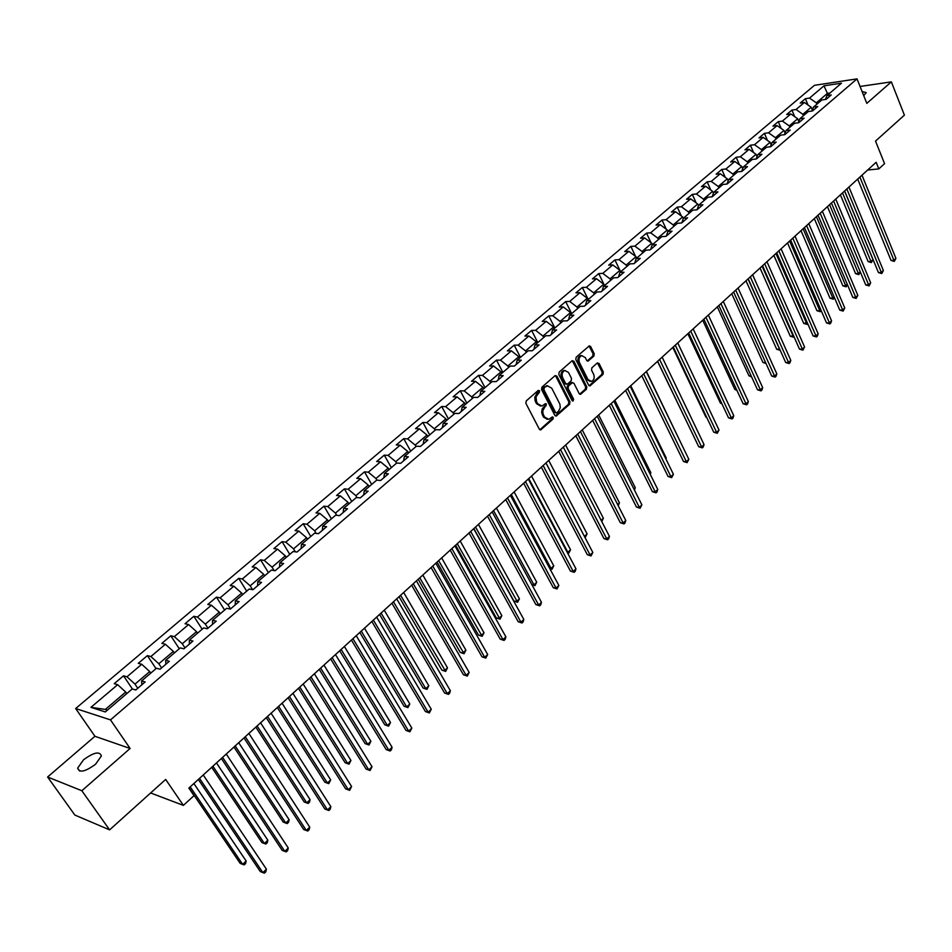<?xml version="1.0" encoding="UTF-8"?>
<svg xmlns="http://www.w3.org/2000/svg" width="952" height="952" viewBox="0 0 952 952"><rect width="100%" height="100%" fill="white"/><g stroke="black" fill="none" stroke-linecap="round" stroke-linejoin="round"><path stroke-width="1.43" d="M539.534 390.737L538.225 390.415L526.254 400.899L525.873 403.339L539.356 429.209L540.677 429.923L553.017 419.082L553.279 417.404L552.35 416.905L548.804 419.344L544.556 417.059L542.997 413.811L542.807 410.74L546.424 404.112L545.484 403.612L541.962 406.04L537.642 403.707L536.523 401.554L536.012 396.758L539.272 392.438L539.534 390.737M863.714 95.64L866.201 92.63L862.072 91.523M83.55 759.779L77.659 768.121C79.218 773.072 85.192 771.786 95.557 764.242L101.376 755.971C99.793 751.033 93.843 752.306 83.55 759.779M593.87 356.119L594.226 353.751L590.657 346.564L589.336 345.826L576.174 357.202L575.805 359.582L588.657 385.191L589.942 385.905L602.973 374.433L603.33 372.077L599.058 363.474L597.285 362.998L591.906 367.769L591.549 370.126L593.691 374.41C594.798 377.789 594.048 380.134 591.442 381.431L587.967 379.503L579.518 362.652C578.399 359.273 579.137 356.929 581.743 355.62L585.29 357.583L586.694 360.403L588.003 361.129L593.87 356.119L592.727 356.119L593.084 353.763L589.002 345.981M81.848 790.731L130.115 748.474L94.938 736.289L47.6 776.999L81.848 790.731L109.599 829.87L165.672 779.438L183.379 805.38L194.006 795.658L188.877 788.077L876.149 162.28L878.815 168.897L884.563 163.637L875.519 141.11L904.4 115.144L891.358 81.86L860.049 86.465M130.115 748.474L110.491 719.89L857.014 78.873L866.808 103.363L891.358 81.86M556.896 376.159L555.052 375.683L541.95 387.155L541.569 389.582L554.849 415.37L556.17 416.083L569.605 404.255L569.974 401.863L556.896 376.159L555.242 375.552M559.193 372.065L572.092 360.76L573.901 361.248L586.777 386.857L586.42 389.237L580.494 394.354L579.197 393.64L573.949 383.275L572.152 382.811L568.499 386.036L568.13 388.428L573.616 399.233L573.009 401.089L572.092 400.59L558.824 374.469L559.193 372.065M109.599 829.87L74.851 815.055L47.6 776.999M110.491 719.89L75.66 708.526L814.448 85.323L857.014 78.873M807.998 105.006L805.38 98.687L800.227 103.054L804.369 102.459L796.051 109.504L791.909 110.087L786.685 114.514L790.826 113.942L782.401 121.082L778.26 121.642L772.964 126.128L777.106 125.581L768.562 132.816L764.432 133.351L759.053 137.897L763.195 137.374L754.531 144.716L750.402 145.216L744.952 149.833L749.081 149.333L740.311 156.771L736.182 157.258L730.66 161.935L734.789 161.459L725.888 169.004L721.771 169.456L716.166 174.204L720.283 173.752L711.251 181.404L707.146 181.832L701.469 186.64L705.575 186.223L696.424 193.982L692.318 194.386L686.559 199.265L690.652 198.873L681.37 206.739L677.277 207.12L671.434 212.058L675.527 211.701L666.114 219.686L662.021 220.031L656.095 225.041L660.176 224.708L650.621 232.812L646.539 233.133L640.529 238.214L644.611 237.917L634.913 246.14L630.843 246.413L624.738 251.578L628.808 251.316L618.967 259.658L614.909 259.908L608.721 265.144L612.779 264.906L602.794 273.367L598.737 273.593L592.453 278.9L596.499 278.698L586.372 287.29L582.327 287.48L575.96 292.871L579.982 292.704L569.701 301.427L565.678 301.57L559.205 307.056L563.227 306.913L552.779 315.767L548.768 315.885L542.2 321.443L546.21 321.348L535.607 330.332L531.609 330.415L524.933 336.056L528.919 335.997L518.162 345.124L514.175 345.159L507.404 350.895L511.379 350.872L500.443 360.142L496.48 360.142L489.602 365.961L493.552 365.985L482.45 375.397L478.499 375.35L471.514 381.276L475.464 381.324L464.183 390.891L460.244 390.808L453.152 396.817L457.079 396.913L445.619 406.635L441.704 406.504L434.493 412.609L438.396 412.752L426.758 422.628L422.867 422.45L415.536 428.65L419.415 428.84L407.587 438.872L403.719 438.658L396.27 444.953L400.137 445.191L388.107 455.389L384.263 455.127L376.695 461.53L380.526 461.815L368.305 472.18L364.485 471.859L356.798 478.368L360.606 478.701L348.182 489.245L344.386 488.876L336.568 495.492L340.352 495.873L327.726 506.583L323.954 506.166L316.005 512.902L319.765 513.342L306.925 524.231L303.176 523.755L295.096 530.597L298.821 531.085L285.767 542.164L282.054 541.64L273.831 548.59L277.532 549.149L264.24 560.407L260.562 559.824L252.197 566.904L255.862 567.511L242.355 578.971L238.702 578.328L230.194 585.528L233.835 586.194L220.079 597.856L216.461 597.142L207.81 604.472L211.415 605.21L197.421 617.074L193.839 616.301L185.033 623.75L188.591 624.548L174.347 636.626L170.813 635.781L161.852 643.373L165.374 644.242L150.88 656.535L147.381 655.619L138.254 663.342L141.741 664.282L126.973 676.789L123.522 675.813L114.228 683.679L117.667 684.69L90.94 707.348L105.291 711.953L132.221 688.951L135.779 689.986L145.168 681.941L141.598 680.942L141.848 684.786M805.38 98.687L809.521 98.092L824.004 85.811L841.485 83.181L826.99 95.557L831.239 94.938L826.074 99.353L821.826 99.96L813.508 107.064L817.756 106.481L812.52 110.956L808.284 111.539L799.847 118.738L804.083 118.179L798.776 122.713L794.539 123.272L785.995 130.579L790.231 130.031L784.841 134.637L780.616 135.172L771.941 142.574L776.178 142.05L770.715 146.727L766.491 147.239L757.697 154.748L761.921 154.248L756.388 158.984L752.163 159.472L743.25 167.076L747.475 166.612L741.858 171.419L737.633 171.872L728.601 179.595L732.814 179.155L727.114 184.022L722.901 184.462L713.738 192.292L717.939 191.876L712.167 196.814L707.955 197.219L698.661 205.168L702.862 204.787L696.995 209.797L692.794 210.166L683.357 218.234L687.558 217.877L681.608 222.97L677.419 223.303L667.84 231.491L672.029 231.169L665.995 236.334L661.807 236.643L652.084 244.938L656.261 244.652L650.145 249.888L645.968 250.162L636.103 258.587L640.268 258.337L634.056 263.656L629.891 263.894L619.883 272.45L624.036 272.224L617.729 277.627L613.576 277.829L603.413 286.516L607.554 286.326L601.152 291.8L597.011 291.978L586.694 300.796L590.823 300.642L584.326 306.211L580.196 306.342L569.712 315.29L573.842 315.172L567.237 320.824L563.12 320.931L552.481 330.011L556.587 329.939L549.875 335.675L545.782 335.735L534.976 344.969L539.07 344.933L532.251 350.752L528.17 350.776L517.186 360.153L521.268 360.153L514.354 366.08L510.272 366.056L499.134 375.576L503.192 375.623L496.159 381.633L492.101 381.573L480.784 391.248L484.818 391.343L477.678 397.448L473.644 397.341L462.137 407.17L466.159 407.301L458.9 413.513L454.889 413.37L443.192 423.354L447.19 423.533L439.812 429.852L435.814 429.649L423.938 439.8L427.912 440.026L420.415 446.44L416.44 446.202L404.362 456.52L408.325 456.793L400.697 463.315L396.746 463.017L384.465 473.513L388.392 473.834L380.645 480.474L376.718 480.129L364.235 490.792L368.138 491.172L360.261 497.908L356.357 497.515L343.66 508.368L347.539 508.796L339.531 515.651L335.651 515.199L322.74 526.23L326.595 526.718L318.444 533.691L314.6 533.179L301.451 544.413L305.283 544.949L296.988 552.053L293.168 551.482L279.805 562.894L283.601 563.501L275.164 570.724L271.38 570.093L257.778 581.708L261.538 582.386L252.946 589.728L249.198 589.038L235.358 600.855L239.083 601.593L230.348 609.066L226.635 608.316L212.546 620.347L216.235 621.144L207.334 628.76L203.668 627.927L189.317 640.184L192.97 641.041L183.915 648.8L180.273 647.907L165.684 660.379L169.289 661.307L160.067 669.208L156.473 668.233L141.598 680.942M803.452 115.668L802.881 114.311L811.175 107.231L812.353 110.075M811.175 107.231L804.369 102.459M802.881 114.311L796.051 109.504M813.508 107.064L811.985 111.027M789.839 127.294L789.256 125.926L797.669 118.762L798.799 121.487M797.669 118.762L790.826 113.942M789.256 125.926L782.401 121.082M799.847 118.738L798.312 122.772M776.035 139.087L775.452 137.707L783.972 130.436L785.067 133.042M783.972 130.436L777.106 125.581M775.452 137.707L768.562 132.816M785.995 130.579L784.448 134.684M762.04 151.035L761.445 149.654L770.085 142.288L771.144 144.752M770.085 142.288L763.195 137.374M761.445 149.654L754.531 144.716M771.941 142.574L770.394 146.763M747.856 163.149L747.249 161.769L756.007 154.295L757.018 156.616M756.007 154.295L749.081 149.333M747.249 161.769L740.311 156.771M757.697 154.748L756.15 159.008M733.468 175.43L732.861 174.049L741.739 166.469L742.691 168.647M741.739 166.469L734.789 161.459M732.861 174.049L725.888 169.004M743.25 167.076L741.703 171.431M718.879 187.889L718.26 186.497L727.268 178.809L728.161 180.832M727.268 178.809L720.283 173.752M718.26 186.497L711.251 181.404M728.601 179.595L727.042 184.034M704.087 200.527L703.457 199.135L712.596 191.34L713.429 193.196M712.596 191.34L705.575 186.223M703.457 199.135L696.424 193.982M713.738 192.292L712.191 196.802M689.081 213.343L688.439 211.939L697.709 204.037L698.471 205.727M697.709 204.037L690.652 198.873M688.439 211.939L681.37 206.739M698.661 205.168L697.15 209.666M673.861 226.35L673.207 224.934L682.608 216.913L683.298 218.424M682.608 216.913L675.527 211.701M673.207 224.934L666.114 219.686M683.357 218.234L681.882 222.732M658.415 239.535L657.749 238.119L667.293 229.991L667.947 231.395M667.293 229.991L660.176 224.708M657.749 238.119L650.621 232.812M667.84 231.491L666.4 235.977M642.743 252.923L642.076 251.495L651.751 243.248L652.418 244.664M651.751 243.248L644.611 237.917M642.076 251.495L634.913 246.14M652.084 244.938L650.692 249.424M626.844 266.5L626.166 265.072L635.984 256.695L636.65 258.123M635.984 256.695L628.808 251.316M626.166 265.072L618.967 259.658M636.103 258.587L634.746 263.061M610.708 280.281L610.018 278.853L619.978 270.344L620.668 271.772M619.978 270.344L612.779 264.906M610.018 278.853L602.794 273.367M619.883 272.45L618.562 276.913M594.334 294.275L593.631 292.835L603.735 284.208L604.437 285.636M603.735 284.208L596.499 278.698M593.631 292.835L586.372 287.29M603.413 286.516L602.14 290.967M577.709 308.472L576.995 307.032L587.253 298.262L587.967 299.701M587.253 298.262L579.982 292.704M576.995 307.032L569.701 301.427M586.694 300.796L585.468 305.223M560.823 322.883L560.097 321.431L570.522 312.542L571.248 313.993M570.522 312.542L563.227 306.913M560.097 321.431L552.779 315.767M569.712 315.29L568.534 319.717M543.687 337.52L542.949 336.068L553.54 327.036L554.266 328.488M553.54 327.036L546.21 321.348M542.949 336.068L535.607 330.332M552.481 330.011L551.339 334.426M526.289 352.383L525.54 350.919L536.285 341.744L537.035 343.208M536.285 341.744L528.919 335.997M525.54 350.919L518.162 345.124M534.976 344.969L533.882 349.36M508.63 367.472L507.868 366.008L518.78 356.691L519.53 358.154M518.78 356.691L511.379 350.872M507.868 366.008L500.443 360.142M517.186 360.153L516.151 364.533M490.685 382.799L489.899 381.324L500.99 371.863L501.752 373.339M500.99 371.863L493.552 365.985M489.899 381.324L482.45 375.397M499.134 375.576L498.146 379.943M472.454 398.364L471.656 396.889L482.926 387.285L483.699 388.749M482.926 387.285L475.464 381.324M471.656 396.889L464.183 390.891M480.784 391.248L479.856 395.592M453.937 414.18L453.128 412.692L464.564 402.934L465.361 404.422M464.564 402.934L457.079 396.913M453.128 412.692L445.619 406.635M462.137 407.17L461.256 411.502M435.112 430.245L434.302 428.757L445.929 418.844L446.726 420.332M445.929 418.844L438.396 412.752M434.302 428.757L426.758 422.628M443.192 423.354L442.371 427.662M416 446.583L415.167 445.084L426.984 435.005L427.805 436.504M426.984 435.005L419.415 428.84M415.167 445.084L407.587 438.872M423.938 439.8L423.176 444.084M396.567 463.172L395.723 461.672L407.73 451.438L408.563 452.926M407.73 451.438L400.137 445.191M395.723 461.672L388.107 455.389M404.362 456.52L403.672 460.78M376.873 480.141L375.957 478.535L388.154 468.122L389.011 469.633M388.154 468.122L380.526 461.815M375.957 478.535L368.305 472.18M384.465 473.513L383.834 477.749M356.964 497.575L355.87 495.683L368.269 485.092L369.138 486.603M368.269 485.092L360.606 478.701M355.87 495.683L348.182 489.245M364.235 490.792L363.664 494.992M336.746 515.329L335.437 513.104L348.051 502.347L348.932 503.858M348.051 502.347L340.352 495.873M335.437 513.104L327.726 506.583M343.66 508.368L343.16 512.545M316.195 533.394L314.672 530.823L327.488 519.887L328.392 521.41M327.488 519.887L319.765 513.342M314.672 530.823L306.925 524.231M322.74 526.23L322.312 530.383M295.334 551.803L293.549 548.852L306.58 537.725L307.496 539.248M306.58 537.725L298.821 531.085M293.549 548.852L285.767 542.164M301.451 544.413L301.106 548.53M274.128 570.557L272.058 567.178L285.326 555.861L286.255 557.396M285.326 555.861L277.532 549.149M272.058 567.178L264.24 560.407M279.805 562.894L279.531 566.987M252.589 589.657L250.197 585.825L263.692 574.318L264.644 575.853M263.692 574.318L255.862 567.511M250.197 585.825L242.355 578.971M257.778 581.708L257.587 585.766M230.551 608.899L227.956 604.806L241.689 593.084L242.653 594.631M241.689 593.084L233.835 586.194M227.956 604.806L220.079 597.856M235.358 600.855L235.251 604.877M207.964 628.213L205.334 624.107L219.305 612.184L220.281 613.731M219.305 612.184L211.415 605.21M205.334 624.107L197.421 617.074M212.546 620.347L212.522 624.322M184.985 647.884L182.296 643.754L196.517 631.628L197.516 633.175M196.517 631.628L188.591 624.548M182.296 643.754L174.347 636.626M189.317 640.184L189.377 644.123M161.59 667.899L158.853 663.758L173.335 651.406L174.347 652.965M173.335 651.406L165.374 644.242M158.853 663.758L150.88 656.535M165.684 660.379L165.826 664.27M137.778 688.272L134.994 684.119L149.726 671.553L150.773 673.112M149.726 671.553L141.741 664.282M134.994 684.119L126.973 676.789M90.94 707.348L105.339 709.418L125.7 692.056L126.759 693.615M125.7 692.056L117.667 684.69M94.938 736.289L75.66 708.526M867.641 170.027L878.815 168.897M150.618 792.968L183.379 805.38M105.339 709.418L107.457 710.097M827.931 94.748L827.383 93.403L816.316 102.84L816.875 104.196M829.954 93.022L827.383 93.403L824.004 85.811M816.316 102.84L809.521 98.092M826.99 95.557L825.467 99.448M132.411 688.998L123.522 675.813M156.009 668.625L147.381 655.619M179.285 648.752L170.813 635.781M202.157 629.212L193.839 616.301M224.624 610.018L216.461 597.142M246.723 591.156L238.702 578.328M268.428 572.616L260.562 559.824M289.777 554.385L282.054 541.64M310.768 536.452L303.176 523.755M331.415 518.816L323.954 506.166M351.716 501.478L344.386 488.876M371.685 484.425L364.485 471.859M391.343 467.634L384.263 455.127M410.669 451.129L403.719 438.658M429.697 434.874L422.867 422.45M448.428 418.88L441.704 406.504M466.861 403.136L460.244 390.808M485.008 387.642L478.499 375.35M502.87 372.387L496.48 360.142M520.47 357.357L514.175 345.159M537.797 342.553L531.609 330.415M554.861 327.988L548.768 315.885M571.664 313.625L565.678 301.57M588.229 299.487L582.327 287.48M604.544 285.552L598.737 273.593M619.883 270.273L614.909 259.908M635.555 256.385L630.843 246.413M651.025 242.7L646.539 233.133M666.281 229.242L662.021 220.031M681.323 215.973L677.277 207.12M696.174 202.907L692.318 194.386M710.811 190.043L707.146 181.832M725.257 177.358L721.771 169.456M739.514 164.863L736.182 157.258M753.567 152.546L750.402 145.216M767.455 140.408L764.432 133.351M781.14 128.437L778.26 121.642M794.658 116.644L791.909 110.087M538.404 390.713L534.762 397.341L535.155 400.982L536.523 401.554M540.498 406.064L536.511 403.684L535.393 401.518M547.329 419.368L543.413 417.012L541.628 412.573L542.188 408.955L545.032 405.778L545.294 404.076M539.832 429.768L551.886 419.047L552.136 417.357M555.325 415.929L568.475 404.219L568.832 401.827L555.754 376.147M544.211 388.095L543.949 389.796L555.587 412.43L556.515 412.93L558.467 411.312L560.276 407.753L559.895 404.148L551.743 388.166L547.412 385.834L543.08 388.083L542.818 389.773L543.949 389.796M556.123 412.918L554.457 412.383L542.818 389.773M547.721 385.762L545.829 386.679M543.08 388.083L544.699 386.667M579.661 394.199L585.278 389.213L585.635 386.845L572.247 360.653M572.319 382.68L571.01 382.787L567.356 386.012L566.987 388.404L572.473 399.197L573.616 399.233M572.259 400.828L572.473 399.197M568.487 372.458L564.905 370.495C562.251 371.827 561.49 374.195 562.632 377.599L565.667 383.573L567.487 384.037L571.14 380.812L571.509 378.42L568.487 372.458M565.024 370.471L563.762 370.483C561.109 371.815 560.359 374.184 561.501 377.587L562.632 377.599M566.476 384.299L564.536 383.561L561.501 377.587M587.194 360.987L592.727 356.119M581.827 355.596L580.601 355.62C577.995 356.929 577.257 359.273 578.388 362.652L579.518 362.652M590.192 381.443L586.825 379.491L578.388 362.652M589.121 385.75L601.819 374.422L602.188 372.077L597.428 362.89M134.256 689.546L135.91 689.867M189.067 787.887L240.166 863.345L242.653 864.356L246.151 861.001L193.875 783.52M190.21 786.852L242.653 864.356L244.188 864.868L245.592 863.523L246.151 861.001M198.337 779.462L260.312 871.58L262.883 872.627L199.527 778.379M266.417 869.188L265.822 871.758L264.418 873.127L262.883 872.627L266.417 869.188L203.252 774.987M211.701 767.288L261.871 842.544L264.382 843.508L267.821 840.199L216.485 762.933M212.891 766.205L264.382 843.508L265.87 844.043L267.25 842.722L267.821 840.199M233.954 747.034L283.22 822.1L285.743 823.016L289.134 819.755L238.726 742.691M235.18 745.904L285.743 823.016L287.195 823.575L283.22 822.1M289.134 819.755L288.539 822.278L287.195 823.575M221.364 758.482L282.197 850.374L284.791 851.362L222.601 757.364M288.266 847.994L287.659 850.553L286.278 851.897L284.791 851.362L288.266 847.994L226.267 754.032M243.998 737.883L303.712 829.525L306.318 830.465L245.283 736.717M309.733 827.157L309.126 829.704L307.758 831.037L306.318 830.465L309.733 827.157L248.877 733.445M307.758 831.037L303.712 829.525M255.814 727.114L304.2 801.989L306.746 802.857L310.078 799.656L260.574 722.794M257.099 725.959L306.746 802.857L308.15 803.44L304.2 801.989M310.078 799.656L309.483 802.167L308.15 803.44M277.318 707.55L324.846 782.211L327.405 783.032L330.689 779.89L282.054 703.231M278.639 706.336L327.405 783.032L328.773 783.651L324.846 782.211M330.689 779.89L328.773 783.651M298.452 688.296L345.148 762.766L347.73 763.54L350.955 760.446L303.176 684M299.82 687.058L347.73 763.54L349.051 764.182L345.148 762.766M350.955 760.446L349.051 764.182M266.227 717.641L324.858 809.033L327.488 809.926L267.56 716.428M330.844 806.665L330.225 809.212L328.88 810.521L327.488 809.926L330.844 806.665L271.094 713.215M328.88 810.521L324.858 809.033M288.075 697.745L345.647 788.887L348.301 789.732L289.456 696.495M351.597 786.531L349.646 790.35L348.301 789.732L351.597 786.531L292.93 693.33M349.646 790.35L345.647 788.887M309.555 678.193L366.103 769.073L368.769 769.882L310.971 676.896M372.018 766.729L370.078 770.513L368.769 769.882L372.018 766.729L314.386 673.79M370.078 770.513L366.103 769.073M330.665 658.962L386.203 749.593L388.892 750.343L332.129 657.63M392.081 747.249L391.439 749.771L390.153 751.009L388.892 750.343L392.081 747.249L335.485 654.583M390.153 751.009L386.203 749.593M351.431 640.065L405.992 730.422L408.682 731.136L352.93 638.697M411.823 728.09L409.907 731.826L408.682 731.136L411.823 728.09L356.226 635.686M409.907 731.826L405.992 730.422M371.839 621.477L425.449 711.572L428.162 712.239L373.374 620.073M431.256 709.24L429.352 712.953L428.162 712.239L431.256 709.24L376.623 617.122M429.352 712.953L425.449 711.572M391.915 603.199L444.596 693.02L447.321 693.651L393.485 601.759M450.355 690.7L449.689 693.199L448.475 694.377L447.321 693.651L450.355 690.7L396.687 598.856M448.475 694.377L444.596 693.02M411.657 585.218L463.434 674.766L466.171 675.361L413.275 583.755M469.169 672.457L467.289 676.11L466.171 675.361L469.169 672.457L416.417 580.887M467.289 676.11L463.434 674.766M431.089 567.535L481.974 656.797L484.723 657.356L432.732 566.035M487.674 654.5L485.806 658.118L484.723 657.356L487.674 654.5L435.826 563.215M485.806 658.118L481.974 656.797M450.201 550.125L500.216 639.113L502.989 639.637L451.879 548.602M505.881 636.817L505.191 639.304L504.024 640.422L502.989 639.637L505.881 636.817L454.913 545.829M504.024 640.422L500.216 639.113M469.003 533.001L518.185 621.704L520.958 622.192L470.716 531.454M523.814 619.419L523.112 621.894L521.97 623.001L520.958 622.192L523.814 619.419L473.703 528.729M521.97 623.001L518.185 621.704M487.507 516.151L535.869 604.568L538.653 605.02L489.257 514.568M541.462 602.295L540.76 604.758L539.629 605.841L538.653 605.02L541.462 602.295L492.196 511.89M539.629 605.841L535.869 604.568M505.726 499.562L553.279 587.693L556.075 588.11L507.499 497.955M558.848 585.432L557.027 588.955L556.075 588.11L558.848 585.432L510.391 495.314M557.027 588.955L553.279 587.693M523.659 483.235L570.427 571.081L573.235 571.462L525.456 481.605M575.96 568.82L575.234 571.271L574.151 572.319L573.235 571.462L575.96 568.82L528.312 479.011M574.151 572.319L570.427 571.081M541.319 467.17L587.313 554.718L590.133 555.064L543.14 465.504M592.822 552.457L591.013 555.944L590.133 555.064L592.822 552.457L545.948 462.946M591.013 555.944L587.313 554.718M558.693 451.331L603.949 538.606L606.781 538.915L560.549 449.653M609.423 536.357L608.685 538.784L607.626 539.808L606.781 538.915L609.423 536.357L563.31 447.131M607.626 539.808L603.949 538.606M575.817 435.754L620.335 522.719L623.167 523.005L577.685 434.041M625.773 520.482L625.036 522.91L624 523.909L623.167 523.005L625.773 520.482L580.411 431.565M624 523.909L620.335 522.719M592.668 420.403L636.483 507.083L639.327 507.333L594.572 418.666M641.886 504.846L640.125 508.261L639.327 507.333L641.886 504.846L597.249 416.226M640.125 508.261L636.483 507.083M609.28 405.278L652.394 491.66L655.238 491.898L611.196 403.529M657.761 489.435L657.023 491.851L656.011 492.827L655.238 491.898L657.761 489.435L613.838 401.125M656.011 492.827L652.394 491.66M319.241 669.375L365.116 743.619L367.722 744.357L370.887 741.311L323.942 665.079M320.645 668.09L367.722 744.357L368.995 745.023L365.116 743.619M370.887 741.311L368.995 745.023M339.685 650.763L384.763 724.793L387.381 725.495L390.51 722.497L344.374 646.479M341.125 649.442L387.381 725.495L388.618 726.174L384.763 724.793M390.51 722.497L388.618 726.174M359.797 632.449L404.1 706.277L406.73 706.919L409.812 703.98L364.473 628.189M361.272 631.105L406.73 706.919L407.932 707.633L404.1 706.277M409.812 703.98L407.932 707.633M379.574 614.433L423.128 688.034L425.782 688.653L428.805 685.749L384.239 610.184M381.086 613.052L425.782 688.653L426.948 689.379L423.128 688.034M428.805 685.749L426.948 689.379M399.043 596.714L441.859 670.089L444.524 670.672L447.5 667.816L403.684 592.477M400.59 595.298L445.643 671.41L441.859 670.089M447.5 667.816L445.643 671.41M418.202 579.268L460.292 652.429L462.969 652.965L465.897 650.157L422.831 575.056M419.784 577.828L464.064 653.738L460.292 652.429M465.897 650.157L464.064 653.738M437.051 562.096L478.451 635.043L481.129 635.543L484.021 632.771L441.668 557.896M438.67 560.633L482.188 636.329L478.451 635.043M484.021 632.771L482.188 636.329M455.603 545.198L496.313 617.919L499.015 618.383L501.859 615.658L460.209 541.022M457.257 543.699L500.038 619.181L496.313 617.919M501.859 615.658L500.038 619.181M473.87 528.574L513.913 601.057L516.627 601.486L519.423 598.808L478.451 524.397M475.548 527.039L517.614 602.307L513.913 601.057M519.423 598.808L517.614 602.307M493.564 510.641L533.965 584.849L536.726 582.207L496.432 508.035M531.787 584.528L534.929 585.682L531.882 584.707M536.726 582.207L534.929 585.682M511.307 494.493L551.053 568.463L553.766 565.857L514.116 491.922M549.625 568.273L551.981 569.308L549.875 568.737M553.766 565.857L551.981 569.308M528.765 478.582L567.868 552.315L570.545 549.756L531.549 476.06M567.154 552.231L568.772 553.183L567.57 553.005M570.545 549.756L568.772 553.183M545.972 462.922L584.445 536.416L587.087 533.882L548.709 460.435M584.409 536.404L584.849 537.237M587.087 533.882L585.325 537.297M601.164 520.375L603.378 518.257L565.607 445.048M603.378 518.257L601.759 521.517M617.646 504.56L619.431 502.846L582.255 429.887M619.431 502.846L618.229 505.69M633.889 488.971L635.258 487.662L598.665 414.941M635.258 487.662L634.46 490.101M649.895 473.62L650.847 472.704L614.825 400.233M650.847 472.704L650.311 474.453M665.662 458.495L666.221 457.96L630.759 385.727M666.221 457.96L665.9 458.983M681.204 443.584L646.456 371.435M657.523 361.343L691.283 431.256M625.631 390.391L668.066 476.476L670.922 476.678L627.582 388.618M673.409 474.263L671.66 477.63L670.922 476.678L673.409 474.263L630.188 386.25M671.66 477.63L668.066 476.476M641.755 375.719L683.512 461.506L686.368 461.684L643.719 373.922M688.832 459.304L687.094 462.648L686.368 461.684L688.832 459.304L646.277 371.589M687.094 462.648L683.512 461.506M657.63 361.26L698.732 446.75L701.6 446.904L659.617 359.451M704.028 444.548L703.266 446.94L702.29 447.88L701.6 446.904L704.028 444.548L662.14 357.143M702.29 447.88L698.732 446.75M673.278 347.016L713.75 432.208L716.618 432.339L675.277 345.183M718.998 430.018L717.284 433.315L716.618 432.339L718.998 430.018L677.764 342.922M717.284 433.315L713.75 432.208M672.802 347.444L705.896 417.107L706.586 417.131M706.753 417.488L705.896 417.107M687.844 333.735L720.45 403.16L721.652 403.196M721.949 403.827L720.45 403.16M702.695 320.229L734.813 389.404L736.491 389.439M736.919 390.356L734.813 389.404M717.332 306.901L748.962 375.838L751.128 375.862M751.592 376.873L748.962 375.838M731.755 293.763L762.933 362.462L765.539 362.462M766.003 363.497L762.933 362.462M745.987 280.804L776.701 349.265L779.688 349.087M748.034 278.936L780.081 350.276L776.701 349.265M760.029 268.012L790.291 336.246L793.563 335.77M762.088 266.144L793.647 337.246L790.291 336.246M773.881 255.41L803.702 323.394L807.26 322.633M775.951 253.518L807.046 324.394L803.702 323.394M807.736 323.716L807.046 324.394M688.689 332.974L728.542 417.868L731.41 417.976L690.724 331.129M733.766 415.691L733.004 418.059L732.064 418.963L731.41 417.976L733.766 415.691L693.175 328.892M732.064 418.963L728.542 417.868M703.885 319.134L743.131 403.743L746.011 403.815L705.932 317.278M748.332 401.565L747.558 403.922L746.63 404.814L746.011 403.815L748.332 401.565L708.347 315.076M746.63 404.814L743.131 403.743M718.867 305.497L757.518 389.796L760.398 389.856L720.938 303.617M762.683 387.631L761.909 389.987L760.993 390.867L760.398 389.856L762.683 387.631L723.318 301.451M760.993 390.867L757.518 389.796M733.635 292.05L771.703 376.052L774.583 376.088L735.717 290.158M776.832 373.898L776.058 376.242L775.154 377.111L774.583 376.088L776.832 373.898L738.062 288.016M775.154 377.111L771.703 376.052M748.201 278.793L785.686 362.498L788.577 362.51L750.295 276.877M790.803 360.344L790.017 362.688L789.125 363.545L788.577 362.51L790.803 360.344L752.615 274.771M789.125 363.545L785.686 362.498M762.552 265.715L799.49 349.134L802.369 349.11L764.67 263.799M804.571 346.992L802.905 350.169L802.369 349.11L804.571 346.992L766.955 261.717M802.905 350.169L799.49 349.134M776.713 252.827L813.091 335.949L815.983 335.913L778.843 250.888M818.149 333.807L817.363 336.127L816.495 336.96L815.983 335.913L818.149 333.807L781.092 248.841M816.495 336.96L813.091 335.949M790.672 240.118L826.514 322.93L829.418 322.883L792.814 238.167M831.548 320.8L830.763 323.121L829.906 323.942L829.418 322.883L831.548 320.8L795.039 236.144M829.906 323.942L826.514 322.93M787.542 242.962L816.935 310.709L819.755 310.638L820.779 309.662M789.624 241.07L820.255 311.697L816.935 310.709M821.195 310.614L820.255 311.697M804.452 227.576L839.771 310.102L842.663 310.019L806.594 225.612M844.769 307.984L843.139 311.102L842.663 310.019L844.769 307.984L808.795 223.625M843.139 311.102L839.771 310.102M801.025 230.693L830.001 298.202L832.822 298.107L834.107 296.869M803.119 228.789L833.298 299.178L830.001 298.202M834.404 297.571L833.298 299.178M818.03 215.211L852.837 297.44L855.729 297.333L820.196 213.236M857.812 295.322L856.181 298.428L855.729 297.333L857.812 295.322L822.361 211.261M856.181 298.428L852.837 297.44M785.388 132.173L784.793 132.376M814.329 218.579L842.889 285.85L845.709 285.743L847.256 284.255M816.435 216.663L846.173 286.814L842.889 285.85M847.447 284.696L846.173 286.814M831.429 203.002L865.737 284.934L868.629 284.826L833.607 201.027M870.675 282.839L869.069 285.909L868.629 284.826L870.675 282.839L835.737 199.075M869.069 285.909L865.737 284.934M799.18 120.487L798.49 120.725M827.443 206.632L855.598 273.664L858.43 273.533L860.239 271.808M829.573 204.704L858.871 274.616L855.598 273.664M860.311 271.998L858.871 274.616M844.65 190.971L878.458 272.605L881.362 272.474L846.84 188.972M883.385 270.511L881.778 273.569L881.362 272.474L883.385 270.511L848.946 187.056M881.778 273.569L878.458 272.605M812.782 108.956L811.996 109.218M840.402 194.839L868.164 261.633L870.985 261.491L872.984 259.575L844.591 191.019M842.532 192.899L871.413 262.585L868.164 261.633M872.984 259.575L871.413 262.585M857.692 179.095L891.024 260.431L893.916 260.289L859.894 177.084M895.915 258.349L894.321 261.395L893.916 260.289L895.915 258.349L861.976 175.192M894.321 261.395L891.024 260.431M536.595 393.759L537.725 393.783M536.511 403.684L537.642 403.707M545.032 405.778L546.162 405.802M543.509 407.123L544.639 407.158M542.307 414.87L543.437 414.905M543.413 417.012L544.556 417.059M551.886 419.047L553.017 419.082M540.082 429.59L541.212 429.638M538.142 392.414L539.272 392.438M568.832 401.827L569.974 401.863M568.475 404.219L569.605 404.255M555.552 415.762L556.682 415.81M554.457 412.383L555.587 412.43M572.759 361.248L573.901 361.248M585.635 386.845L586.777 386.857M585.278 389.213L586.42 389.237M579.839 394.057L580.982 394.08M571.01 382.787L572.152 382.811M567.356 386.012L568.499 386.036M566.987 388.404L568.13 388.428M564.536 383.561L565.667 383.573M587.336 360.879L588.479 360.879M586.825 379.491L587.967 379.503M597.904 363.474L599.058 363.474M602.188 372.077L603.33 372.077M601.819 374.422L602.973 374.433M589.288 385.62L590.43 385.643M589.514 346.576L590.657 346.564M593.084 353.763L594.226 353.751M79.754 771.096L77.659 768.121M546.281 385.81L547.412 385.834M571.497 382.525L572.628 382.549M563.762 370.483L564.905 370.495M580.601 355.62L581.743 355.62"/></g></svg>
